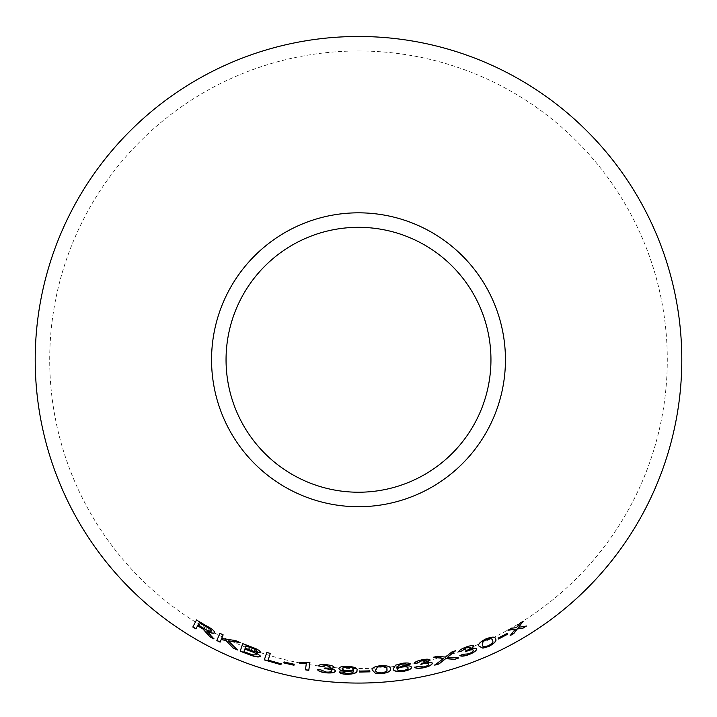 <?xml version="1.0" encoding="UTF-8"?>
<svg xmlns="http://www.w3.org/2000/svg" width="717" height="717" viewBox="0 0 717 717"><rect width="100%" height="100%" fill="white"/><g stroke="black" fill="none" stroke-linecap="round" stroke-linejoin="round"><path stroke-width="0.54" stroke-dasharray="3.58 2.69" d="M358.5 50.979A308.794 308.794 0 0 1 625.923 514.17A308.794 308.794 0 0 1 91.077 514.17A308.794 308.794 0 0 1 358.5 50.979M270.372 653.312L266.832 652.389M266.876 652.237L264.304 659.918M280.947 664.542L281.216 663.808M281.252 663.655L268.149 659.954M260.388 652.228L260.45 652.183C260.101 650.588 257.439 648.93 252.456 647.227L252.402 647.379M252.456 647.227L242.776 643.508M260.567 656.019L256.256 652.524M257 651.135L254.006 651.233L245.115 648.025L245.877 645.748M256.982 654.809L252.734 654.729L243.95 651.502L244.82 648.912M237.542 649.826L228.347 640.684M239.523 642.289L240.052 642.513M240.114 642.36L235.535 640.577M235.597 640.433L221.634 638.48M221.705 638.336L223.148 634.877M223.22 634.733L219.967 633.129M220.164 642.011L221.221 639.483M214.007 638.802L210.699 634.805M210.78 634.67L208.53 632.439M208.602 632.295L206.872 630.888M214.679 632.672C214.75 630.969 212.214 628.764 207.079 626.066L206.998 626.21M207.079 626.066L196.575 619.882M197.659 625.672L195.938 628.926M211.363 630.906C210.26 631.462 208.082 630.754 204.829 628.8L198.071 624.865L199.281 622.544M294.015 665.08L294.194 664.283M294.23 664.13L284.057 661.979M284.093 661.818L283.887 662.777M309.887 662.508L308.767 670.377M309.914 662.356L307.736 662.158M307.763 662.006L299.607 662.732M299.634 662.58L299.509 663.503M334.31 667.419L334.355 667.366C333.826 666.021 331.2 665.098 326.486 664.587L326.468 664.749M326.486 664.587C321.924 664.157 319.128 664.525 318.115 665.69L318.088 665.851M330.895 667.052C330.394 667.903 328.503 668.163 325.213 667.832L325.195 667.984M325.213 667.832L324.658 667.921M324.676 667.76L324.227 668.728M331.863 670.745C331.442 671.739 329.524 672.107 326.101 671.865L326.083 672.026M326.101 671.865L320.849 669.884M320.866 669.723L317.479 669.606M335.431 671.004C335.431 669.983 333.772 669.194 330.465 668.638M356.967 670.359L356.967 670.207C357.783 668.101 354.727 666.756 347.808 666.156C342.26 666.057 339.311 666.801 338.962 668.378L338.971 668.468M346.92 673.568L346.929 673.406C351.599 673.191 353.813 672.304 353.562 670.736L353.562 670.897M346.929 673.406L342.448 672.098M342.457 671.946L339.195 671.999M353.293 668.943C353.176 670.019 351.348 670.556 347.799 670.556C344.294 670.305 342.511 669.66 342.421 668.611M369.855 671.686L369.829 670.87M369.82 670.709L359.441 671.085M359.441 670.924L359.477 671.901M390.245 668.782L390.245 668.71C390.846 666.469 387.727 665.394 380.888 665.493C374.14 666.425 371.289 667.957 372.347 670.072L372.347 670.234M386.786 669.051C387.825 670.583 386.105 671.811 381.632 672.734C377.034 672.501 375.09 671.551 375.807 669.884L375.78 669.579M411.459 667.151C410.975 665.708 408.143 665.295 402.972 665.914L402.999 666.066M402.972 665.914L396.519 667.859M410.375 663.879C409.425 662.777 406.727 662.535 402.3 663.162L402.327 663.324M402.3 663.162L395.614 665.152M395.587 665L393.23 668.567M408.063 667.778C408.233 668.836 406.62 669.714 403.214 670.395C399.566 670.745 397.603 670.377 397.317 669.293M430.066 660.007L430.092 659.936C429.151 658.824 426.364 658.753 421.713 659.721L421.739 659.882M421.713 659.721C417.222 660.724 414.677 661.934 414.076 663.359L414.103 663.512M426.696 660.707C426.49 661.674 424.76 662.508 421.515 663.207L421.551 663.359M421.515 663.207L421.013 663.467M420.987 663.306L420.852 664.372M428.784 663.924C428.694 665 426.982 665.95 423.639 666.774L423.675 666.935M423.639 666.774L418.002 666.514M417.966 666.362L414.704 667.285M432.288 663.073C431.957 662.096 430.119 661.863 426.785 662.365M507.699 634.016L507.313 633.29M507.233 633.156L498.091 638.13M498.019 637.987L498.485 638.847M495.465 638.883L495.393 638.739C495.304 636.373 492.086 636.4 485.741 638.811C479.7 642.011 477.477 644.449 479.081 646.116L479.135 646.268M492.265 640.236C493.681 641.356 492.436 643.122 488.537 645.515C484.172 646.851 482.084 646.6 482.272 644.753M458.746 657.839L447.533 657.059M455.51 650.624L451.809 652.004M451.755 651.852L445.427 657.095M445.382 656.942L437.549 656.225M437.513 656.073L433.373 657.337M443.572 658.287L434.699 665.134M473.928 646.089L473.937 646.017C472.862 645.058 470.092 645.399 465.656 647.048L465.709 647.2M465.656 647.048C461.389 648.697 459.068 650.265 458.674 651.753L458.728 651.905M470.702 647.281C470.639 648.267 469.061 649.342 465.969 650.507L466.032 650.66M465.969 650.507L465.512 650.839M465.458 650.686L465.494 651.753M473.229 650.14C473.301 651.215 471.75 652.407 468.577 653.707L468.64 653.859M468.577 653.707L462.994 654.289M462.94 654.137L459.866 655.535M476.554 648.777C476.079 647.872 474.242 647.917 471.033 648.894M526.287 625.959L518.49 627.142M523.096 621.182L519.735 623.44M519.646 623.297L516.482 627.689M516.401 627.554L514.967 627.823M514.887 627.689L511.66 628.173M511.579 628.038L507.968 630.243M515.093 629.203L510.226 635.549"/><path stroke-width="1.08" d="M358.5 36.486A323.286 323.286 0 0 1 638.48 521.42A323.286 323.286 0 0 1 78.52 521.42A323.286 323.286 0 0 1 358.5 36.486M358.5 212.824A146.949 146.949 0 0 1 485.759 433.247A146.949 146.949 0 0 1 231.241 433.247A146.949 146.949 0 0 1 358.5 212.824M526.377 626.093L518.579 627.285L523.177 621.316L519.735 623.44L516.482 627.689L511.66 628.173L507.968 630.243L515.173 629.338L510.226 635.549L513.811 633.55L517.289 628.943L522.836 628.271L526.377 626.093M465.709 647.2C461.443 648.849 459.113 650.418 458.728 651.905L461.972 650.937L466.086 647.908L470.764 647.433C470.702 648.419 469.124 649.494 466.032 650.66L465.494 651.753L467.681 650.821C470.845 649.692 472.718 649.521 473.292 650.292C473.354 651.368 471.804 652.551 468.64 653.859L462.994 654.289L459.866 655.535C461.192 656.584 464.213 656.279 468.936 654.603C474.062 652.533 476.626 650.642 476.608 648.93C476.142 648.025 474.304 648.06 471.087 649.046L474 646.169C472.915 645.21 470.155 645.551 465.709 647.2M454.533 659.398L458.799 657.991L447.578 657.211L455.555 650.776L451.809 652.004L445.427 657.095L437.549 656.225L433.373 657.337L443.617 658.439L434.699 665.134L438.912 664.023L445.732 658.627L454.533 659.398L458.746 657.839M479.135 646.268L482.882 648.159L488.904 646.402C494.891 643.095 497.078 640.586 495.465 638.883C495.375 636.517 492.149 636.544 485.803 638.955C479.763 642.154 477.54 644.592 479.135 646.268M507.779 634.16L507.313 633.29L498.091 638.13L498.557 638.99L507.779 634.16L507.233 633.156M421.739 659.882C417.249 660.877 414.704 662.096 414.103 663.512L417.473 663.037L422.008 660.644L426.732 660.868C426.525 661.836 424.796 662.669 421.551 663.359L420.852 664.372L423.164 663.772C426.481 663.126 428.363 663.234 428.82 664.076C428.73 665.161 427.018 666.111 423.675 666.935L418.002 666.514L414.704 667.285C415.878 668.531 418.925 668.674 423.855 667.715C429.268 666.425 432.091 664.928 432.324 663.225C431.993 662.257 430.155 662.015 426.812 662.517L430.128 660.088C429.187 658.977 426.4 658.905 421.739 659.882M411.486 667.312C411.002 665.86 408.17 665.448 402.999 666.066L396.537 668.02L399.494 664.793L402.264 664.139L405.688 664.041L407.095 664.659L410.402 664.032C409.452 662.929 406.754 662.696 402.327 663.324L395.614 665.152L393.257 668.809C393.024 671.067 396.411 671.919 403.429 671.336C408.842 670.323 411.522 668.979 411.486 667.312M393.23 668.567L393.239 668.647C393.006 670.915 396.393 671.757 403.411 671.175C408.815 670.162 411.495 668.827 411.459 667.151M372.347 670.234L375.394 673.29L381.722 673.684C388.48 672.618 391.321 671.013 390.263 668.871C390.864 666.631 387.745 665.555 380.906 665.645C374.149 666.586 371.289 668.119 372.347 670.234M369.864 671.847L369.829 670.87L359.441 671.085L359.477 672.062L369.864 671.847L369.82 670.709M346.903 671.542L353.562 670.897C353.813 672.465 351.599 673.353 346.92 673.568L342.448 672.098L339.195 671.999C339.813 673.317 342.341 674.105 346.786 674.356C354.225 674.097 357.613 672.761 356.967 670.359C357.783 668.262 354.727 666.918 347.799 666.317C342.251 666.218 339.302 666.962 338.953 668.54C338.989 670.108 341.642 671.112 346.903 671.542L353.562 670.736M326.468 664.749C321.906 664.318 319.11 664.686 318.088 665.851L321.44 666.425L326.486 665.546L330.887 667.213C330.385 668.065 328.485 668.325 325.195 667.984L324.227 668.728L326.593 668.871C329.945 669.275 331.693 669.956 331.854 670.897C331.433 671.892 329.506 672.268 326.083 672.026L320.849 669.884L317.479 669.606C318.196 671.139 321.037 672.214 326.011 672.824C331.541 673.263 334.678 672.707 335.422 671.166C335.422 670.144 333.763 669.355 330.447 668.8L334.346 667.518C333.808 666.174 331.191 665.251 326.468 664.749M306.302 663.7L305.424 669.83L308.767 670.377L309.887 662.508L299.607 662.732L299.473 663.664L306.329 663.548L305.424 669.83M293.979 665.242L294.194 664.283L284.057 661.979L283.851 662.929L293.979 665.242L294.23 664.13M207.446 633.622L209.893 636.813L213.935 638.946L206.792 631.032C210.959 633.165 213.558 633.756 214.607 632.815C214.679 631.103 212.142 628.908 206.998 626.21L196.485 620.017L192.819 627.034L195.938 628.926L197.569 625.807L202.947 628.997L209.893 636.813M237.479 649.978L228.275 640.828L240.052 642.513L235.535 640.577L221.634 638.48L223.148 634.877L219.895 633.272L216.839 640.55L220.092 642.154L221.15 639.627L225.694 640.398L233.07 648.096L237.479 649.978M252.402 647.379L242.713 643.66L240.195 651.197L250.036 654.962C255.664 657.086 259.16 657.489 260.513 656.172L256.202 652.676L260.405 652.336C260.056 650.731 257.385 649.082 252.402 647.379M266.832 652.389L264.304 659.918L280.912 664.695L281.216 663.808L268.104 660.106L270.327 653.465L266.832 652.389M358.5 227.325A132.457 132.457 0 0 1 473.211 425.997A132.457 132.457 0 0 1 243.789 425.997A132.457 132.457 0 0 1 358.5 227.325M264.358 659.765L280.912 664.695M280.947 664.542L281.252 663.655M270.372 653.312L268.104 660.106M242.776 643.508L240.195 651.197M240.258 651.054L250.036 654.962M250.09 654.809C255.718 656.933 259.213 657.337 260.567 656.019M260.45 652.183L256.202 652.676M245.823 645.892L251.049 647.702C254.696 648.849 256.677 649.987 257 651.135L253.952 651.386L245.062 648.168L245.823 645.892L250.986 647.854C254.643 649.002 256.623 650.14 256.955 651.287M244.766 649.064L250.798 651.17C254.58 652.389 256.641 653.599 256.982 654.809L252.68 654.881L243.897 651.654L244.766 649.064L250.744 651.314C254.526 652.533 256.587 653.752 256.928 654.962M221.15 639.627L225.765 640.254L233.133 647.953L237.542 649.826M240.114 642.36L228.275 640.828M219.967 633.129L216.839 640.55M216.91 640.406L220.164 642.011M197.569 625.807L203.028 628.863L207.527 633.478M209.964 636.669L214.007 638.802M214.679 632.672C213.63 633.613 211.031 633.021 206.872 630.888L206.792 631.032M196.575 619.882L192.819 627.034M192.909 626.9L196.028 628.782M199.201 622.679L206.81 626.918C209.803 628.522 211.318 629.849 211.363 630.906L211.291 631.041C210.189 631.596 208.002 630.897 204.748 628.943L197.991 625L199.201 622.679L206.729 627.061C209.722 628.666 211.246 629.992 211.291 631.041M284.093 661.818L283.887 662.777L294.015 665.08M299.634 662.58L299.509 663.503L306.329 663.548M305.451 669.678L308.794 670.225M318.115 665.69L321.44 666.425M321.458 666.272L326.486 665.546M326.504 665.394L330.887 667.213M324.245 668.576L326.593 668.871M326.611 668.71C329.954 669.113 331.711 669.795 331.863 670.745L331.854 670.897M317.497 669.445C318.214 670.987 321.055 672.053 326.02 672.663L326.011 672.824M326.02 672.663C331.55 673.102 334.687 672.546 335.431 671.004M334.355 667.366L330.447 668.8M338.962 668.378C338.998 669.947 341.65 670.951 346.903 671.381M339.204 671.838C339.822 673.155 342.35 673.944 346.795 674.195L346.786 674.356M346.795 674.195C354.225 673.935 357.613 672.609 356.967 670.207M342.412 668.773L342.421 668.611C342.618 667.536 344.527 666.989 348.157 666.971C351.644 667.24 353.364 667.903 353.293 668.943L353.293 669.104C353.176 670.18 351.339 670.718 347.79 670.718C344.294 670.467 342.502 669.812 342.412 668.773C342.609 667.697 344.527 667.151 348.148 667.133C351.644 667.402 353.356 668.056 353.293 669.104M359.441 670.924L359.477 671.901L369.855 671.686M372.347 670.072L375.394 673.29M375.385 673.129L381.722 673.684M381.713 673.532C388.462 672.465 391.303 670.861 390.245 668.71M375.807 669.884L377.285 667.115L380.933 666.29C385.558 666.46 387.512 667.375 386.786 669.051L386.804 669.212C387.843 670.745 386.122 671.972 381.641 672.896C377.043 672.663 375.099 671.712 375.816 670.045L375.78 669.579M377.285 667.115L380.951 666.452C385.576 666.622 387.521 667.536 386.804 669.212M375.816 670.045L377.294 667.276M399.494 664.793L396.537 668.02M399.477 664.632L402.264 664.139M402.237 663.978L405.688 664.041M405.661 663.879L407.095 664.659M407.068 664.498L410.375 663.879M397.335 669.454L397.317 669.293C397.326 668.262 399.037 667.446 402.452 666.855C405.974 666.452 407.839 666.756 408.063 667.778L408.09 667.939C408.26 668.997 406.647 669.866 403.241 670.556C399.593 670.906 397.621 670.538 397.335 669.454C397.343 668.414 399.064 667.608 402.479 667.016C405.992 666.613 407.865 666.918 408.09 667.939M414.076 663.359L417.473 663.037M417.446 662.884L422.008 660.644M421.981 660.482L426.732 660.868M420.816 664.22L423.164 663.772M423.129 663.61C426.445 662.974 428.327 663.073 428.784 663.924L428.82 664.076M414.677 667.133C415.842 668.378 418.898 668.522 423.828 667.563L423.855 667.715M423.828 667.563C429.232 666.272 432.055 664.776 432.288 663.073M430.092 659.936L426.812 662.517M498.019 637.987L498.485 638.847L507.699 634.016M479.081 646.116L482.882 648.159M482.819 648.016L488.904 646.402M488.833 646.259C494.82 642.952 497.006 640.442 495.393 638.739M482.335 644.906L482.846 641.598L486.009 639.564C490.338 638.157 492.427 638.381 492.265 640.236L492.337 640.38C493.753 641.5 492.507 643.266 488.6 645.667C484.244 647.003 482.156 646.743 482.335 644.906L482.908 641.742L486.081 639.716C490.41 638.3 492.498 638.524 492.337 640.38M434.654 664.982L438.876 663.87L445.687 658.475L454.488 659.246M455.51 650.624L447.578 657.211M433.337 657.184L443.617 658.439M458.674 651.753L461.972 650.937M461.918 650.785L466.086 647.908M466.032 647.756L470.764 647.433M465.441 651.601L467.681 650.821M467.618 650.669C470.791 649.548 472.655 649.369 473.229 650.14L473.292 650.292M459.812 655.383C461.139 656.431 464.159 656.127 468.882 654.451L468.936 654.603M468.882 654.451C474.009 652.38 476.563 650.489 476.554 648.777M473.937 646.017L471.087 649.046M510.146 635.414L513.731 633.416L517.208 628.8L522.747 628.137L526.287 625.959M523.096 621.182L518.579 627.285M507.887 630.109L515.173 629.338"/></g></svg>
